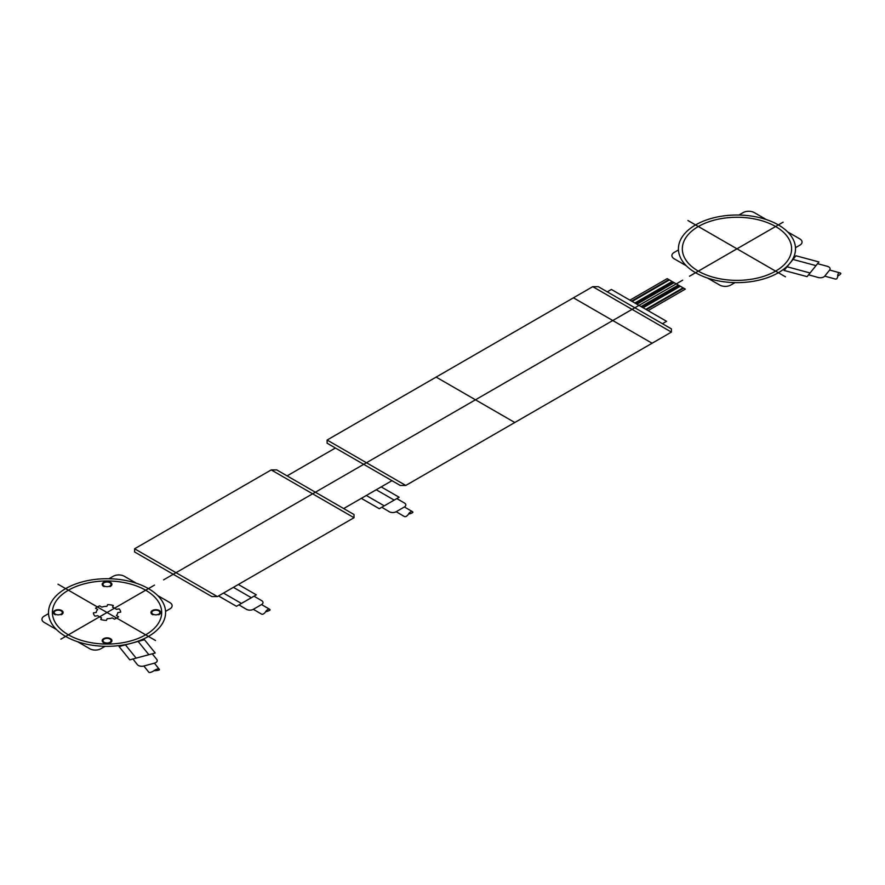 <?xml version="1.0" encoding="UTF-8"?>
<svg xmlns="http://www.w3.org/2000/svg" width="885" height="885" viewBox="0 0 885 885"><rect width="100%" height="100%" fill="white"/><g stroke="black" fill="none" stroke-linecap="round" stroke-linejoin="round"><path stroke-width="1.33" d="M698.331 271.131A54.649 31.55 0 0 0 789.752 256.993A54.649 31.55 0 0 0 722.824 218.352A54.649 31.55 0 0 0 698.331 271.131M785.438 276.806L687.933 220.509M783.114 222.179L689.515 276.22M766.388 219.602L754.219 212.577A7.81 4.502 0 0 0 743.179 212.577L738.909 215.044M795.482 247.7L799.763 245.233A7.81 4.502 0 0 0 799.763 238.861L787.584 231.837M678.452 249.946L674.182 252.413A7.81 4.502 0 0 0 674.182 258.785L686.351 265.81M707.546 278.045L719.715 285.07A7.81 4.502 0 0 0 730.756 285.07L735.037 282.603M695.566 272.724A58.543 33.807 0 0 0 793.524 257.568A58.543 33.807 0 0 0 721.817 216.172A58.543 33.807 0 0 0 695.566 272.724M815.992 265.633L792.993 259.438M810.063 272.967L787.064 266.783M818.957 261.96L807.098 276.64L784.099 270.456L795.958 255.765L818.957 261.96M838.626 273.211A9.956 5.741 0 0 0 837.708 275.943A9.956 5.741 0 0 0 840.75 273.775A1.173 0.675 0 0 0 838.626 273.211M808.58 274.804L818.183 277.481A4.879 2.821 0 0 0 824.731 276.142L835.23 279.007A1.173 0.675 0 0 0 836.79 278.686A9.956 5.741 0 0 0 837.708 275.943M817.563 263.686L827.287 266.296A4.879 2.821 0 0 1 829.654 270.047L840.153 272.912M829.654 270.047L824.731 276.142M635.585 303.422L672.854 281.917M672.135 281.507L634.877 303.013M669.403 279.925L632.144 301.442M631.58 301.11L668.839 279.594M648.063 310.624L685.322 289.118L667.179 278.642L629.921 300.159M674.182 282.68L636.923 304.197M678.319 285.07L641.061 306.586M642.388 307.349L679.647 285.844M646.404 309.673L683.663 288.156M683.098 287.835L645.84 309.341M680.366 286.253L643.107 307.77M217.411 596.59L354.022 517.714L271.23 469.913L134.608 548.788L134.608 551.974L211.891 596.59L217.411 596.59L134.608 548.788M405.772 485.456L327.118 440.033L327.118 443.219L400.252 485.456L405.772 485.456L671.416 332.085L592.762 286.663L327.118 440.033M163.592 579.863L682.678 280.169M652.101 343.236L573.447 297.825M514.793 422.51L436.139 377.099M335.393 448.009L287.094 475.887M343.679 508.554L391.978 480.666M662.456 323.711L666.593 321.321L611.391 289.461L607.254 291.851M671.416 332.085L671.416 328.899L598.282 286.663L592.762 286.663M354.022 517.714L354.022 514.528L276.751 469.913L271.23 469.913M394.179 500.113L376.236 489.759M384.256 505.844L366.313 495.489M399.135 497.248L379.289 508.709L361.357 498.355L381.192 486.894L399.135 497.248M410.961 511.707A9.956 5.741 0 0 0 408.472 514.096A9.956 5.741 0 0 0 412.609 512.658A1.173 0.675 0 0 0 410.961 511.707M381.778 507.271L389.212 511.685A4.879 2.821 0 0 0 396.159 511.718L404.334 516.486A1.173 0.675 0 0 0 405.994 516.486A9.956 5.741 0 0 0 408.472 514.096M396.801 498.598L404.39 502.979A4.879 2.821 0 0 1 404.39 506.961L412.565 511.729M404.39 506.961L396.159 511.718M251.351 597.718L233.408 587.352M241.428 603.437L223.485 593.083M256.307 594.853L236.461 606.302L218.529 595.948L238.364 584.487L256.307 594.853M268.133 609.311A9.956 5.741 0 0 0 265.644 611.701A9.956 5.741 0 0 0 269.781 610.263A1.173 0.675 0 0 0 268.133 609.311M238.95 604.875L246.384 609.289A4.879 2.821 0 0 0 253.331 609.311L261.506 614.09A1.173 0.675 0 0 0 263.166 614.09A9.956 5.741 0 0 0 265.644 611.701M253.973 596.191L261.562 600.572A4.879 2.821 0 0 1 261.562 604.566L269.737 609.334M261.562 604.566L253.331 609.311M68.399 634.822A54.649 31.55 0 0 0 159.82 620.673A54.649 31.55 0 0 0 92.892 582.042A54.649 31.55 0 0 0 68.399 634.822M109.906 586.622A4.879 2.821 0 0 0 110.669 582.463A4.879 2.821 0 0 0 103.412 582.463A4.879 2.821 0 0 0 104.176 586.622M104.187 585.992A4.027 2.323 0 0 0 110.935 584.941A4.027 2.323 0 0 0 106.001 582.098A4.027 2.323 0 0 0 104.187 585.992M61.12 614.787A4.879 2.821 0 0 0 61.873 610.628A4.879 2.821 0 0 0 54.627 610.628A4.879 2.821 0 0 0 55.379 614.787M55.401 614.157A4.027 2.323 0 0 0 62.138 613.117A4.027 2.323 0 0 0 57.204 610.263A4.027 2.323 0 0 0 55.401 614.157M109.906 642.952A4.879 2.821 0 0 0 110.669 638.793A4.879 2.821 0 0 0 103.412 638.793A4.879 2.821 0 0 0 104.176 642.952M104.187 642.322A4.027 2.323 0 0 0 110.935 641.282A4.027 2.323 0 0 0 106.001 638.428A4.027 2.323 0 0 0 104.187 642.322M158.692 614.787A4.879 2.821 0 0 0 159.455 610.628A4.879 2.821 0 0 0 152.198 610.628A4.879 2.821 0 0 0 152.961 614.787M152.983 614.157A4.027 2.323 0 0 0 159.72 613.117A4.027 2.323 0 0 0 154.786 610.263A4.027 2.323 0 0 0 152.983 614.157M65.645 636.415A58.543 33.807 0 0 0 163.592 621.259A58.543 33.807 0 0 0 91.885 579.863A58.543 33.807 0 0 0 65.645 636.415M165.55 611.391L169.832 608.924A7.81 4.502 0 0 0 169.832 602.552L157.663 595.528M136.456 583.281L124.287 576.257A7.81 4.502 0 0 0 113.247 576.257L108.977 578.724M48.52 613.626L44.25 616.093A7.81 4.502 0 0 0 44.25 622.465L56.419 629.5M77.614 641.736L89.794 648.76A7.81 4.502 0 0 0 100.835 648.76L105.105 646.293M60.888 639.158L154.499 585.107M155.506 640.497L58.001 584.2M148.868 654.712L138.137 641.437M136.146 658.13L125.427 644.855M155.218 652.997L129.785 659.845L119.066 646.57L144.498 639.722L155.218 652.997M157.762 668.916A9.956 5.741 0 0 0 154.012 670.675A9.956 5.741 0 0 0 158.758 670.144A1.173 0.675 0 0 0 157.762 668.916M132.971 658.993L137.341 664.602A4.879 2.821 0 0 0 143.857 666.007L148.713 672.102A1.173 0.675 0 0 0 150.262 672.423A9.956 5.741 0 0 0 154.012 670.675M152.231 653.805L156.767 659.413A4.879 2.821 0 0 1 154.41 663.164L159.256 669.259M154.41 663.164L143.857 666.007M119.785 619.876L107.041 612.508L119.785 605.152M94.286 605.152L107.041 612.508L94.286 619.876M106.886 606.313A10.731 6.195 0 0 0 101.808 607.099L99.673 605.871A13.662 7.888 0 0 0 95.536 608.26L97.671 609.488A10.731 6.195 0 0 0 96.31 612.42L93.39 612.874A13.662 7.888 0 0 0 94.905 616.137L97.826 615.683A10.731 6.195 0 0 0 101.543 617.83L100.757 619.511A13.662 7.888 0 0 0 106.41 620.385L107.196 618.703A10.731 6.195 0 0 0 112.273 617.918L114.408 619.157A13.662 7.888 0 0 0 118.546 616.768L116.411 615.529A10.731 6.195 0 0 0 117.771 612.597L120.681 612.154A13.662 7.888 0 0 0 119.165 608.88L116.256 609.334A10.731 6.195 0 0 0 112.539 607.187L113.324 605.506A13.662 7.888 0 0 0 107.66 604.632L106.886 606.313"/></g></svg>
